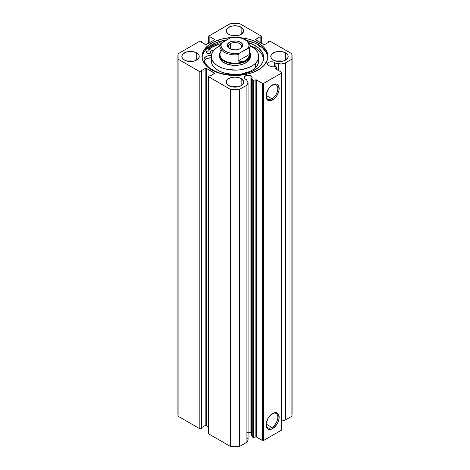 <?xml version="1.0" encoding="UTF-8"?>
<svg xmlns="http://www.w3.org/2000/svg" width="470" height="470" viewBox="0 0 470 470"><rect width="100%" height="100%" fill="white"/><g stroke="black" fill="none" stroke-linecap="round" stroke-linejoin="round"><path stroke-width="0.7" d="M251.632 433.563L250.921 433.005L250.921 75.923L248.113 75.247L244.817 76.269L244.224 77.985L244.817 78.813L246.439 79.618A3.966 2.291 180 0 1 245.311 79.16A3.966 2.291 180 0 1 244.147 77.538A3.966 2.291 180 0 1 246.597 75.423A3.966 2.291 180 0 1 250.921 75.923A3.966 2.291 180 0 1 252.084 77.538A3.966 2.291 180 0 1 251.709 78.508L252.737 80.135L252.737 437.218L251.709 435.59L252.737 437.218A0.582 0.335 180 0 0 252.872 437.341A0.582 0.335 0 0 0 253.483 437.417L252.872 437.341L252.872 80.258A0.582 0.335 180 0 0 253.483 80.335L253.483 437.417L253.483 80.335L255.862 79.835L255.862 436.918L253.483 437.417L255.862 436.918A0.582 0.335 0 0 1 256.473 437L256.473 79.912L256.473 437L255.862 436.918L255.862 79.835A0.582 0.335 180 0 1 256.473 79.912L262.366 83.319L262.366 440.402L256.473 437L262.366 440.402L263.735 440.402L263.735 83.319L263.735 440.402L262.366 440.402L262.366 83.319L263.735 83.319L281.524 73.05L281.524 430.132L263.735 440.402L281.524 430.132L281.524 72.257L275.626 68.855A0.582 0.335 180 0 1 275.49 68.502L276.36 67.128A0.582 0.335 180 0 0 276.013 66.699L273.193 66.106A3.966 2.291 180 0 1 268.711 65.647L270.826 66.288L273.193 66.106L276.207 66.769L275.532 68.779L281.524 72.257L281.524 73.05L263.735 83.319L262.366 83.319L256.338 79.859L252.872 80.258A0.582 0.335 180 0 1 252.737 80.135L252.737 437.218A0.582 0.335 0 0 0 252.872 437.341L252.872 80.258A0.582 0.335 180 0 1 252.737 80.135L251.709 78.508L252.02 77.145L250.921 75.923L250.921 433.005A3.966 2.291 0 0 0 247.661 432.347M274.321 62.41L274.321 66.341L274.321 62.41L273.716 62.128L271.513 61.74L269.31 62.128L268.217 62.757L267.548 64.032A3.966 2.291 180 0 1 269.997 61.917A3.966 2.291 180 0 1 274.321 62.41A3.966 2.291 180 0 1 275.109 63.062L274.321 62.41M268.711 65.647A3.966 2.291 180 0 1 267.548 64.032L268.711 65.647M271.942 427.418A8.29 4.782 120 0 0 277.805 417.46A8.29 4.782 120 0 0 272.277 413.706A8.29 4.782 -60 0 1 276.09 413.477A8.29 4.782 -60 0 1 277.359 420.115A8.29 4.782 -60 0 1 271.942 427.418L266.114 424.052L271.942 427.418A8.29 4.782 -60 0 1 267.8 427.829A8.29 4.782 -60 0 1 266.096 424.416A8.29 4.782 120 0 0 271.942 427.418L272.629 428.605L271.942 427.418M272.629 413.488A9.253 5.346 -60 0 1 279.174 417.266A9.253 5.346 -60 0 1 272.629 428.605L270.127 429.474L268 429.063L266.584 427.43L266.208 426.225L266.208 423.276L268 418.376L270.127 415.509L273.904 412.895L276.266 412.666L277.259 413.03L278.675 414.663L279.051 418.817L278.07 422.101L276.266 425.233L272.629 428.605A9.253 5.346 -60 0 1 266.085 424.827A9.253 5.346 -60 0 1 272.629 413.488L272.629 413.488M271.942 98.776A8.29 4.782 120 0 0 277.805 88.818A8.29 4.782 120 0 0 272.277 85.058A8.29 4.782 -60 0 1 276.09 84.829A8.29 4.782 -60 0 1 277.359 91.474A8.29 4.782 -60 0 1 271.942 98.776L266.114 95.41L271.942 98.776A8.29 4.782 -60 0 1 267.8 99.188A8.29 4.782 -60 0 1 266.096 95.768A8.29 4.782 120 0 0 271.942 98.776L272.629 99.963L271.942 98.776M272.629 84.847A9.253 5.346 -60 0 1 279.174 88.624A9.253 5.346 -60 0 1 272.629 99.963L270.127 100.833L268 100.421L266.584 98.788L266.208 97.584L266.208 94.635L268 89.729L270.127 86.868L273.904 84.253L276.266 84.018L277.259 84.388L278.675 86.022L279.051 90.169L277.259 95.075L275.132 97.936L272.629 99.963A9.253 5.346 -60 0 1 266.085 96.18A9.253 5.346 -60 0 1 272.629 84.847L272.629 84.847M259.358 46.742L259.358 45.467L259.358 46.742M258.294 43.011A32.947 19.023 180 0 1 267.947 56.459A32.947 19.023 180 0 1 247.608 74.031A32.947 19.023 180 0 1 211.706 69.907L216.699 72.274L222.392 74.031L231.769 75.388L238.231 75.388L247.608 74.031L253.301 72.274L260.468 68.526L264.058 65.424L267.312 60.172L267.947 56.459L267.312 52.746L264.058 47.494L260.468 44.392L253.301 40.643L247.608 38.887L240.217 37.676A32.947 19.023 180 0 1 258.294 43.011L258.294 44.826L258.294 43.011M267.906 57.369A32.947 19.023 0 0 0 258.294 44.826A32.947 19.023 0 0 0 246.738 40.502L255.897 43.569L262.395 47.705L266.525 52.752L267.906 57.369M193.434 61.2A8.707 5.029 0 0 0 187.63 61.2M196.689 52.904L196.689 60.013L199.069 57.44L199.069 55.478L197.77 53.662L193.863 51.812L190.532 51.43L185.691 52.276L182.483 54.532L181.82 56.459A8.707 5.029 180 0 1 187.195 51.812A8.707 5.029 180 0 1 196.689 52.904A8.707 5.029 180 0 1 199.239 56.459A8.707 5.029 180 0 1 193.863 61.1A8.707 5.029 180 0 1 184.369 60.013A8.707 5.029 180 0 1 181.82 56.459L182.483 58.38L183.288 59.249L185.691 60.636L190.532 61.488L193.863 61.1L196.689 60.013L196.689 52.904M237.902 35.526A8.707 5.029 0 0 0 232.098 35.526M241.157 27.231L241.157 34.339L243.542 31.766L243.542 29.804L242.238 27.989L238.331 26.138L233.302 25.85L230.165 26.602L226.957 28.858L226.293 30.785A8.707 5.029 180 0 1 231.669 26.138A8.707 5.029 180 0 1 241.157 27.231A8.707 5.029 180 0 1 243.707 30.785A8.707 5.029 180 0 1 238.331 35.426A8.707 5.029 180 0 1 228.843 34.339A8.707 5.029 180 0 1 226.293 30.785L226.458 31.766L227.762 33.576L230.165 34.962L233.302 35.714L238.331 35.426L241.157 34.339L241.157 27.231M237.902 86.874A8.707 5.029 0 0 0 232.098 86.874M241.157 78.578L241.157 85.687L243.542 83.114L243.542 81.151L241.157 78.578L238.331 77.485L235 77.104L230.165 77.955L227.762 79.342L226.458 81.151L226.293 82.133A8.707 5.029 180 0 1 231.669 77.485A8.707 5.029 180 0 1 241.157 78.578A8.707 5.029 180 0 1 243.707 82.133A8.707 5.029 180 0 1 238.331 86.78A8.707 5.029 180 0 1 228.843 85.687A8.707 5.029 180 0 1 226.293 82.133L226.957 84.06L230.165 86.316L235 87.162L238.331 86.78L241.157 85.687L241.157 78.578M282.37 61.2A8.707 5.029 0 0 0 276.566 61.2M285.631 52.904L285.631 60.013L288.01 57.44L288.01 55.478L286.712 53.662L282.805 51.812L279.468 51.43L274.633 52.276L271.425 54.532L270.761 56.459A8.707 5.029 180 0 1 276.137 51.812A8.707 5.029 180 0 1 285.631 52.904A8.707 5.029 180 0 1 288.18 56.459A8.707 5.029 180 0 1 282.805 61.1A8.707 5.029 180 0 1 273.311 60.013A8.707 5.029 180 0 1 270.761 56.459L271.425 58.38L272.23 59.249L274.633 60.636L279.468 61.488L282.805 61.1L285.631 60.013L285.631 52.904M248.048 439.709L247.637 441.312L246.116 442.675A6.656 3.842 0 0 0 248.066 439.955L248.066 82.873A6.656 3.842 180 0 0 247.661 81.557L246.439 79.618L247.919 82.085L247.637 84.23L246.116 85.593L239.682 89.306L230.318 89.306L208.38 76.581L209.068 75.694L209.89 76.169L214.484 73.285L206.542 68.467L205.173 68.467L200.86 70.952L201.683 71.428L200.15 71.828L178.107 59.161L178.107 53.756L199.832 41.213L201.201 41.213L201.683 41.489L200.86 41.959L205.854 44.615L214.203 40.026L214.203 39.233L209.89 36.748L209.068 37.224L208.38 36.337L230.318 23.612L239.682 23.612L261.408 36.155L261.408 36.948L260.932 37.224L260.11 36.748L255.516 39.633L263.459 44.45L264.827 44.45L269.14 41.959L268.317 41.489L269.851 41.09L291.894 53.756L291.894 59.161L285.46 62.874L281.26 63.991L275.109 63.062L275.109 66.511L275.109 63.062L278.475 63.767L278.475 70.5L278.475 63.767A6.656 3.842 180 0 0 285.46 62.874L291.894 59.161L291.894 416.244L284.75 420.315L281.26 421.073M230.741 37.594L222.392 38.887L214.103 41.754L207.605 45.89L203.475 50.936L202.212 54.596L202.212 58.321L202.688 60.172L205.942 65.424L211.706 69.907A32.947 19.023 180 0 1 202.053 56.459A32.947 19.023 180 0 1 230.741 37.594M251.709 433.657A3.966 2.291 0 0 0 250.921 433.005L248.066 432.335M247.661 438.645L247.919 439.168M248.066 82.873A6.656 3.842 180 0 1 246.116 85.593L246.116 442.675L239.682 446.388L239.682 89.306L246.116 85.593L246.116 442.675L239.682 446.388L230.318 446.388L208.592 433.845L208.38 433.234M177.913 413.541L177.913 56.459A57.087 32.959 180 0 0 178.107 59.161L177.913 413.541A57.087 32.959 0 0 0 178.107 416.244L199.832 428.787L199.832 71.704L199.832 428.787L178.107 416.244L178.107 59.161L199.832 71.704A0.969 0.558 180 0 0 201.201 71.704L201.201 428.787L199.832 428.787A0.969 0.558 0 0 0 201.201 428.787L201.683 428.511L201.683 71.428L201.683 428.511L201.201 428.787L201.201 71.704L201.683 71.428L200.86 70.952L205.173 68.467A0.969 0.558 180 0 1 206.542 68.467L206.542 425.55L208.31 426.572L205.484 425.426L201.683 427.565L205.173 425.55L205.173 68.467L205.173 425.55A0.969 0.558 0 0 1 206.542 425.55L206.542 68.467L214.203 72.891L214.203 73.678L209.89 76.169L209.068 75.694L208.592 75.97A0.969 0.558 180 0 0 208.31 76.363A0.969 0.558 180 0 0 208.592 76.763L230.318 89.306L230.318 446.388L208.592 433.845L208.592 76.763L208.592 433.845A0.969 0.558 0 0 1 208.31 433.452L208.31 76.363M177.913 56.459A57.087 32.959 180 0 1 178.107 53.756L199.832 41.213A0.969 0.558 180 0 1 201.201 41.213L201.683 41.489L201.683 42.435L201.683 41.489L200.86 41.959L205.173 44.45A0.969 0.558 180 0 0 206.542 44.45L214.203 40.026A0.969 0.558 180 0 0 214.484 39.633A0.969 0.558 180 0 0 214.203 39.233L214.203 40.026L214.203 39.233L209.89 36.748L209.89 42.517L209.89 36.748L209.068 37.224L209.068 42.987L209.068 37.224L208.592 36.948L208.592 43.264L208.592 36.948A0.969 0.558 180 0 1 208.31 36.548A0.969 0.558 180 0 1 208.592 36.155L230.318 23.612A57.087 32.959 180 0 1 239.682 23.612L261.408 36.155A0.969 0.558 180 0 1 261.69 36.548A0.969 0.558 180 0 1 261.408 36.948L260.932 37.224L260.932 42.987L260.932 37.224L260.11 36.748L260.11 42.517L260.11 36.748L255.797 39.233A0.969 0.558 180 0 0 255.516 39.633A0.969 0.558 180 0 0 255.797 40.026L255.797 39.233L255.797 40.026L263.459 44.45A0.969 0.558 180 0 0 264.827 44.45L269.14 41.959L268.317 41.489L268.317 42.435L268.317 41.489L268.799 41.213A0.969 0.558 180 0 1 270.168 41.213L291.894 53.756A57.087 32.959 180 0 1 292.087 56.459A57.087 32.959 180 0 1 291.894 59.161L291.894 416.244A57.087 32.959 0 0 0 292.087 413.541L291.894 416.244L285.46 419.957L285.46 62.874L285.46 419.957A6.656 3.842 0 0 1 281.524 421.061M282.805 61.294L279.468 60.912L276.137 61.294M238.331 86.968L235 86.586L231.669 86.968M238.331 35.62L235 35.238L231.669 35.62M193.863 61.294L190.532 60.912L187.195 61.294M261.408 36.948L261.408 43.264L261.408 36.948M214.203 72.891A0.969 0.558 180 0 1 214.484 73.285A0.969 0.558 180 0 1 214.203 73.678L214.203 72.891M226.822 39.85A32.947 19.023 0 0 0 202.094 57.369L202.688 54.567L204.562 50.995L209.532 46.207L216.699 42.459L226.822 39.85M217.886 43.546A34.445 19.887 0 0 0 207.464 48.856L213.151 45.431L217.886 43.546L220.025 45.702L217.886 43.546M208.756 49.303L214.103 46.101L218.632 44.298A32.947 19.023 180 0 0 208.756 49.303M239.682 89.306A57.087 32.959 180 0 1 230.318 89.306L230.318 446.388A57.087 32.959 0 0 0 239.682 446.388L239.682 89.306M276.36 67.128L276.36 69.278L276.36 67.128M251.709 78.508L251.709 435.59L251.709 78.508M250.481 56.459A15.481 8.936 180 0 1 248.513 60.824L249.723 59.214L250.481 56.418M211.294 56.459L211.294 60.8A23.706 13.689 0 0 0 229.019 74.049A23.706 13.689 0 0 0 255.686 67.486L255.686 63.139A23.706 13.689 180 0 1 229.019 69.701A23.706 13.689 180 0 1 211.294 56.459A23.706 13.689 180 0 1 214.314 49.773A23.706 13.689 180 0 1 220.013 45.854M208.797 49.321A32.894 18.994 180 0 1 218.656 44.321L212.187 47.118L208.797 49.321M211.459 59.202L211.371 61.881L212.187 64.525L213.885 67.022L216.388 69.278L219.613 71.211L223.426 72.744L232.221 74.395L241.445 73.972L249.682 71.546L253.03 69.689L255.686 67.486L257.548 65.025L258.706 60.742M220.318 45.713L216.97 47.576L214.314 49.773L212.452 52.235L211.459 54.855L211.371 57.54L212.187 60.178L213.885 62.675L216.388 64.936L219.613 66.869L223.426 68.403L227.686 69.478L236.868 70.1L241.445 69.63L249.682 67.204L253.03 65.342L255.686 63.139L257.548 60.683L258.541 58.063L258.629 55.378L257.813 52.74L256.115 50.237L253.612 47.981L249.987 45.854A23.706 13.689 180 0 1 258.706 56.459A23.706 13.689 180 0 1 255.686 63.139L255.686 67.486A23.706 13.689 0 0 0 258.706 60.8L258.706 56.459M219.566 57.164L220.101 58.885L222.845 61.993L227.439 64.261L233.185 65.336L239.207 65.06L242.032 64.419L244.588 63.474L248.513 60.824A15.481 8.936 180 0 1 231.093 65.107A15.481 8.936 180 0 1 219.519 56.459L219.519 54.878A15.481 8.936 180 0 1 220.001 52.663A15.481 8.936 0 0 0 227.333 62.645A15.481 8.936 0 0 0 245.945 61.2L245.604 60.606A14.999 8.66 180 0 1 226.011 61.417A14.999 8.66 180 0 1 221.834 50.337M240.029 48.798A6.58 3.801 0 0 0 239.453 43.551A6.58 3.801 0 0 0 230.347 43.657L229.525 42.235A7.743 4.471 180 0 1 240.476 42.235A7.743 4.471 180 0 1 240.476 48.557L242.15 47.106L242.743 45.396L242.15 43.687L239.3 41.683L236.51 41.013L232.039 41.272L229.525 42.235L227.41 44.527L227.257 45.396L227.85 47.106L230.7 49.115L235 49.867L237.961 49.526L240.476 48.557A7.743 4.471 180 0 1 229.525 48.557A7.743 4.471 180 0 1 229.525 42.235L230.347 43.657A6.58 3.801 180 0 1 237.52 42.835A6.58 3.801 180 0 1 241.58 46.348A6.58 3.801 180 0 1 240.029 48.798M230.347 48.968L230.347 43.657L230.347 48.968M249.67 52.681A14.999 8.66 180 0 1 245.604 60.606L245.945 61.2A15.481 8.936 0 0 0 249.999 52.663A15.481 8.936 180 0 1 250.481 54.878A15.481 8.936 180 0 1 245.945 61.2L245.945 62.78L245.945 61.2A15.481 8.936 180 0 1 229.078 63.133A15.481 8.936 180 0 1 219.519 54.878M220.383 44.127L220.001 46.189L220.001 54.485A14.999 8.66 0 0 0 229.26 62.481A14.999 8.66 0 0 0 245.604 60.606A14.999 8.66 0 0 0 249.999 54.485L249.999 46.189A14.999 8.66 180 0 1 249.67 47.987L249.67 54.309L248.178 58.11L245.604 60.606L242.156 61.588L238.12 60.977L238.12 54.655A14.999 8.66 180 0 1 220.001 46.189A14.999 8.66 180 0 1 220.33 44.386A14.999 8.66 0 0 0 220.007 46.418A14.999 8.66 0 0 0 238.12 54.655L238.12 60.977L249.67 54.309L249.476 47.681L239.5 53.069L238.12 54.655L239.5 53.069L235.682 53.486L231.81 53.286L228.185 52.475L225.077 51.124L222.739 49.332L221.341 47.241L220.988 45.002L221.711 42.799L220.33 44.386L220.524 43.857L218.515 41.806L220.53 43.845L230.5 37.723L221.711 42.799A14.03 8.102 180 0 0 225.077 51.124A14.03 8.102 180 0 0 239.5 53.069L248.706 47.787L249.67 47.987A14.999 8.66 0 0 0 249.993 45.96M231.687 37.412L230.5 37.723L234.319 37.306L238.19 37.512L241.815 38.317L244.923 39.668L247.261 41.46L248.659 43.557L249.012 45.79L248.289 47.999A14.03 8.102 180 0 0 244.923 39.668A14.03 8.102 180 0 0 230.5 37.723L231.322 37.394M220.33 50.707L220.929 50.361M245.604 60.606L248.178 58.11L249.67 54.309L238.12 60.977L242.156 61.588L245.604 60.606M229.971 48.798A6.58 3.801 180 0 1 228.42 46.348A6.58 3.801 180 0 1 230.347 43.657A6.58 3.801 0 0 0 229.971 48.798M206.882 53.198A2.421 1.398 180 0 1 206.195 52.223A2.421 1.398 180 0 1 207.699 50.93A2.421 1.398 180 0 1 210.343 51.248L210.343 53.198L210.343 51.248L209.109 50.86L206.923 51.224L206.236 52.481L207.664 53.51L209.514 53.521L210.983 52.511L210.343 51.248A2.421 1.398 180 0 1 211.03 52.223A2.421 1.398 180 0 1 209.526 53.515A2.421 1.398 180 0 1 206.882 53.198M209.89 53.41A2.421 1.398 0 0 0 207.335 53.41M212.27 69.783A29.998 17.32 180 0 1 203.945 59.79L204.932 62.551L206.683 65.183L209.15 67.615L214.432 70.941L219.284 72.856L224.689 74.19L233.384 74.989L242.103 74.301L247.561 73.038L252.484 71.181L258.471 67.457L261.296 64.478L263.065 61.241L263.594 56.165L262.513 52.834L258.835 48.21L255.157 45.567A29.998 17.32 180 0 1 263.711 57.675A29.998 17.32 180 0 1 245.04 73.708A29.998 17.32 180 0 1 212.27 69.783M263.594 58.538L261.549 53.592L258.835 50.584L255.157 47.934L255.157 45.567L255.157 47.934A29.998 17.32 -0 0 0 249.952 45.484L255.157 47.934A29.998 17.32 -0 0 1 263.641 58.862M248.894 42.741A29.998 17.32 180 0 1 255.157 45.567L248.894 42.741M206.659 48.575L213.339 50.901L206.659 48.575M211.383 55.419L208.392 55.701L205.93 56.647L204.356 58.098L203.945 59.79A7.044 4.066 180 0 1 203.933 59.484A7.044 4.066 180 0 1 211.312 55.425L211.312 55.895L211.365 55.419M211.312 57.792L207.076 58.468L205.008 59.696L203.998 61.306M209.978 53.439L207.293 53.421M211.294 57.792A7.044 4.066 0 0 0 204.197 60.753M208.31 36.548L208.31 43.428M261.69 43.428L261.69 36.548M292.087 413.541L292.087 56.459M275.455 413.106L275.455 412.601M276.395 67.016L276.395 69.296M249.999 46.189C250.181 40.15 240.229 35.914 231.346 37.389"/></g></svg>

